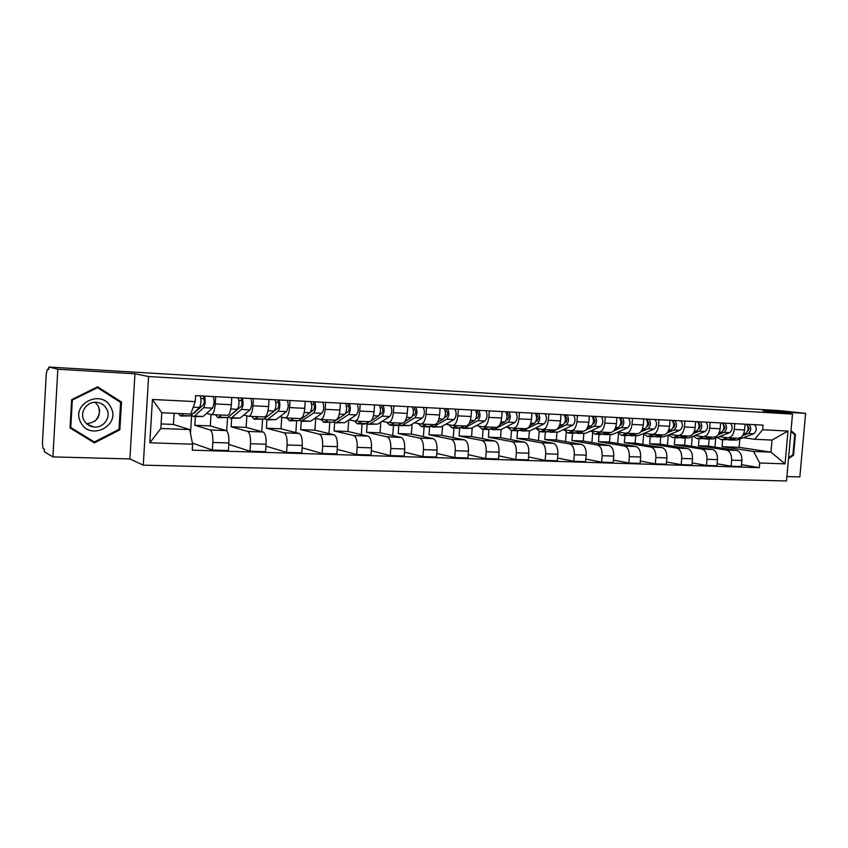 <?xml version="1.0" encoding="UTF-8"?>
<svg xmlns="http://www.w3.org/2000/svg" width="848" height="848" viewBox="0 0 848 848"><rect width="100%" height="100%" fill="white"/><g stroke="black" fill="none" stroke-linecap="round" stroke-linejoin="round"><path stroke-width="1.27" d="M786.891 476.565L799.855 476.915L805.6 413.379L780.086 410.655L48.877 367.036L57.823 369.23L52.926 456.892L129.892 458.948L143.27 465.149L786.488 480.964L792.498 414.089L148.591 376.544L134.959 373.788L57.823 369.23M52.926 456.892L44.181 451.677L44.319 449.217L43.015 448.454L42.442 443.091L46.269 373.862L47.403 369.166L48.739 369.516L48.877 367.036M805.6 413.379L762.935 410.867L792.498 414.089M195.358 416.665L194.817 425.304L210.209 429.947C212.18 431.24 213.049 435.406 212.816 442.444L212.329 450.044L228.409 450.553L228.896 442.985C229.119 435.999 228.218 431.855 226.193 430.572L210.293 425.929L211.014 414.524M211.512 414.598L227.264 415.308C229.342 415.001 230.698 411.471 231.334 404.729L215.244 403.934C214.618 410.718 213.293 414.269 211.279 414.587L206.626 413.368M215.244 403.934L215.71 396.673M190.493 433.402L191.637 414.99M192.39 443.091L212.329 450.044M231.334 404.729L231.801 397.511M231.642 418.255L231.101 426.767L247.658 431.409C249.768 432.692 250.722 436.794 250.499 443.727L250.012 451.221L265.615 451.708L266.113 444.257C266.325 437.367 265.35 433.286 263.166 432.014L246.143 427.381L246.885 415.827M253.425 398.634L252.958 405.789C252.312 412.478 250.902 415.965 248.74 416.273L243.747 415.054M226.723 430.879L227.571 417.619M228.801 444.384L250.012 451.221M248.983 416.283L264.269 416.972C266.495 416.675 267.926 413.199 268.583 406.563L269.049 399.44M266.919 419.802L266.367 428.198L284.027 432.819C286.285 434.091 287.302 438.14 287.09 444.977L286.603 452.366L301.761 452.832L302.259 445.486C302.46 438.702 301.411 434.674 299.1 433.413L280.995 428.791L281.769 417.142M290.048 400.532L289.581 407.591C288.914 414.174 287.43 417.619 285.129 417.905L279.819 416.686M261.756 431.632L262.551 419.622M265.986 446.165L286.603 452.366M285.394 417.926L300.213 418.583C302.566 418.297 304.082 414.884 304.761 408.333L305.227 401.327M299.63 420.258L301.252 421.308L300.68 429.586L319.367 434.197C321.752 435.459 322.844 439.455 322.643 446.186L322.145 453.468L336.879 453.924L337.377 446.684C337.578 439.995 336.455 436.02 334.017 434.77L314.915 430.159L315.71 418.456M325.632 402.387L325.155 409.34C324.477 415.827 322.918 419.219 320.48 419.495L314.873 418.276M295.835 432.575L296.609 421.106M302.1 447.808L322.145 453.468M320.756 419.506L335.14 420.152C337.631 419.877 339.211 416.516 339.9 410.061L340.377 403.15M334.642 422.611L334.059 430.943L353.711 435.533C356.224 436.784 357.39 440.727 357.188 447.362L356.69 454.539L371.011 454.994L371.519 447.85C371.71 441.257 370.523 437.335 367.958 436.095L347.924 431.494L348.719 419.983M360.209 404.189L359.732 411.036C359.033 417.439 357.4 420.767 354.846 421.043L348.963 419.824M329.003 433.561L329.755 422.558M337.197 449.345L356.69 454.539M355.142 421.053L369.103 421.679C371.71 421.414 373.364 418.106 374.063 411.746L374.551 404.931M367.163 423.735L366.559 432.257L387.123 436.837C389.751 438.066 390.97 441.967 390.78 448.507L390.281 455.588L404.21 456.023L404.719 448.984C404.899 442.476 403.659 438.607 400.977 437.377L380.052 432.798L380.805 422.145M393.832 405.927L393.345 412.69C392.635 418.997 390.939 422.283 388.267 422.537L382.119 421.329M361.301 434.568L362.043 423.968M371.307 450.786L390.281 455.588M390.133 425.208L397.129 425.516L402.09 423.163C404.846 422.908 406.563 419.643 407.284 413.379L407.771 406.658M398.814 425.134L398.21 433.54L419.622 438.098C422.357 439.328 423.64 443.165 423.459 449.62L422.951 456.606L436.508 457.03L437.017 450.087C437.186 443.663 435.893 439.847 433.105 438.628L411.354 434.07L412.064 424.159M426.523 407.634L426.035 414.29C425.314 420.513 423.555 423.756 420.778 424L414.386 422.792M392.751 435.575L393.483 425.346M404.485 452.143L422.951 456.606M421.096 424.021L434.271 424.604C437.091 424.36 438.872 421.149 439.603 414.958L440.091 408.333M429.618 426.809L429.035 434.78L451.253 439.328C454.093 440.547 455.429 444.341 455.249 450.712L454.74 457.591L467.937 458.005L468.446 451.157C468.615 444.818 467.259 441.055 464.375 439.847L441.84 435.3L442.529 426.056M458.333 409.287L457.846 415.859C457.104 421.997 455.302 425.187 452.419 425.42L445.794 424.212M423.385 436.593L424.106 426.692M436.773 453.436L454.74 457.591M452.747 425.442L465.552 426.014C468.467 425.781 470.301 422.611 471.043 416.506L471.541 409.966M459.658 428.251L459.075 435.999L482.046 440.525C484.982 441.734 486.36 445.476 486.201 451.761L485.681 458.556L498.529 458.959L499.048 452.196C499.207 445.953 497.797 442.221 494.829 441.024L471.562 436.508L472.209 427.837M489.296 410.898L488.808 417.375C488.056 423.438 486.19 426.576 483.222 426.809L476.375 425.601M453.256 437.6L453.966 428.007M468.181 454.666L485.681 458.556M483.561 426.82L496.016 427.381C499.016 427.159 500.903 424.032 501.656 418.011L502.154 411.566M488.946 429.533L488.363 437.186L512.033 441.702C515.054 442.889 516.496 446.589 516.337 452.79L515.817 459.499L528.325 459.892L528.845 453.214C529.004 447.044 527.551 443.366 524.488 442.179L500.532 437.674L501.157 429.523M519.453 412.457L518.955 418.859C518.192 424.837 516.284 427.933 513.22 428.155L506.171 426.947M482.374 438.607L483.074 429.279M498.772 455.842L515.817 459.499M513.57 428.166L525.675 428.717C528.77 428.494 530.71 425.42 531.473 419.474L531.972 413.114M517.503 430.784L516.92 438.342L541.247 442.836C544.352 444.013 545.836 447.67 545.688 453.797L545.169 460.411L557.359 460.793L557.878 454.21C558.026 448.115 556.532 444.49 553.384 443.303L528.781 438.819L529.385 431.081M548.815 413.983L548.317 420.301C547.543 426.194 545.593 429.258 542.444 429.47L535.205 428.272M510.772 439.603L511.471 430.519M528.558 456.966L545.169 460.411M542.805 429.48L554.581 430.01C557.761 429.798 559.744 426.767 560.517 420.905L561.016 414.619M545.349 432.014L544.766 439.465L569.718 443.939C572.909 445.115 574.435 448.719 574.287 454.772L573.767 461.301L585.65 461.672L586.169 455.175C586.307 449.164 584.77 445.571 581.548 444.405L556.341 439.942L556.935 432.459M577.435 415.478L576.937 421.71C576.152 427.53 574.149 430.54 570.927 430.752L563.507 429.554M538.469 440.589L539.18 431.568M557.571 458.047L573.767 461.301M571.298 430.763L582.756 431.282C586.01 431.07 588.035 428.081 588.819 422.293L589.318 416.092M572.527 433.201L571.944 440.568L597.48 445.02C600.744 446.186 602.303 449.747 602.165 455.715L601.645 462.171L613.231 462.531L613.751 456.107C613.888 450.171 612.309 446.631 609.012 445.476L583.233 441.024L583.827 433.699M605.324 416.93L604.815 423.078C604.03 428.823 601.985 431.791 598.699 431.992L591.109 430.805M565.51 441.564L566.231 432.427M585.851 459.097L601.645 462.171M599.07 432.014L610.231 432.512C613.56 432.321 615.616 429.364 616.411 423.65L616.909 417.523M599.048 434.367L598.465 441.649L624.552 446.08C627.88 447.225 629.481 450.754 629.354 456.648L628.824 463.019L640.123 463.368L640.643 457.03C640.781 451.168 639.159 447.659 635.799 446.514L609.489 442.094L610.083 434.844M632.513 418.34L632.014 424.413C631.209 430.084 629.131 433.021 625.771 433.211L618.022 432.024M591.893 442.518L592.657 433.148M613.422 460.093L628.824 463.019M626.153 433.233L637.028 433.72C640.41 433.529 642.508 430.614 643.314 424.975L643.812 418.923M624.944 435.501L624.351 442.688L650.957 447.108C654.359 448.242 655.992 451.73 655.864 457.549L655.334 463.845L666.358 464.185L666.888 457.92C667.016 452.132 665.362 448.666 661.938 447.532L635.12 443.133L635.714 435.967M659.034 419.718L658.525 425.717C657.719 431.325 655.61 434.208 652.186 434.399L644.289 433.211M617.662 443.462L618.457 433.763M640.314 461.068L655.334 463.845M652.578 434.42L663.168 434.886C666.613 434.706 668.743 431.833 669.549 426.258L670.058 420.29M650.225 436.603L649.642 443.716L676.725 448.104C680.181 449.239 681.856 452.684 681.728 458.429L681.198 464.651L691.957 464.98L692.487 458.8C692.604 453.076 690.929 449.652 687.442 448.528L660.157 444.14L660.751 437.07M684.908 421.064L684.4 426.989C683.594 432.522 681.442 435.374 677.955 435.554L669.931 434.377M642.837 444.394L643.674 434.282M666.539 462.001L681.198 464.651M678.358 435.575L688.671 436.031C692.18 435.861 694.342 433.021 695.159 427.519L695.667 421.626M674.934 437.685L674.34 444.712L701.879 449.09C705.398 450.214 707.094 453.606 706.978 459.287L706.448 465.435L716.942 465.764L717.472 459.648C717.588 453.998 715.882 450.617 712.341 449.493L684.612 445.136L685.205 438.14M710.158 422.378L709.649 428.229C708.833 433.699 706.649 436.508 703.109 436.688L694.957 435.512M667.418 445.306L668.288 435.045M692.138 462.913L706.448 465.435M703.522 436.699L713.581 437.155C717.143 436.985 719.327 434.187 720.153 428.749L720.662 422.919M699.059 438.745L698.466 445.698L726.439 450.044C730.001 451.157 731.739 454.517 731.623 460.135L731.093 466.199L741.343 466.517L741.873 460.485C741.989 454.899 740.24 451.549 736.647 450.436L708.515 446.101L709.108 439.19M734.803 423.661L734.304 429.448C733.478 434.844 731.273 437.621 727.679 437.791L719.39 436.614M691.459 446.207L692.275 436.572M717.122 463.792L731.093 466.199M728.082 437.812L737.898 438.246C741.512 438.087 743.728 435.321 744.555 429.947L745.063 424.191M698.466 445.698L708.515 446.101M674.34 444.712L684.612 445.136M649.642 443.716L660.157 444.14M624.351 442.688L635.12 443.133M598.465 441.649L609.489 442.094M571.944 440.568L583.233 441.024M544.766 439.465L556.341 439.942M516.92 438.342L528.781 438.819M488.363 437.186L500.532 437.674M459.075 435.999L471.562 436.508M429.035 434.78L441.84 435.3M398.21 433.54L411.354 434.07M366.559 432.257L380.052 432.798M334.059 430.943L347.924 431.494M300.68 429.586L314.915 430.159M266.367 428.198L280.995 428.791M231.101 426.767L246.143 427.381M194.817 425.304L210.293 425.929M189.751 429.607L192.613 444.204L149.82 442.783L152.428 399.472L195.263 401.602L190.726 414.036L161.798 412.743L160.834 428.494L189.751 429.607L173.416 424.435L174.105 413.294M161.109 423.936L173.416 424.435M722.655 439.783L722.051 446.652L739.106 447.341L770.927 452.132L772.009 440.059L754.646 439.285L762.638 429.777L763.052 425.124L195.634 395.624L195.263 401.602M762.638 429.777L787.993 431.038L785.047 463.845L759.691 463.008L753.575 451.454L770.927 452.132L785.047 463.845M192.613 444.204L192.242 450.15L759.289 467.64L759.691 463.008M143.27 465.149L148.591 376.544M129.892 458.948L134.959 373.788M121.508 402.047L97.626 386.805L71.656 399.641L70.045 427.954L94.382 442.9L119.865 429.83L121.508 402.047L119.144 401.337L96.905 387.154M788.502 458.609L793.558 455.196L795.424 434.473L791.014 430.646M739.106 447.341L739.838 438.988M722.051 446.652L753.575 451.454M754.646 439.285L743.272 437.695M741.512 464.651L759.289 467.64M714.949 447.097L715.723 438.034M149.82 442.783L160.834 428.494M152.428 399.472L161.798 412.743M772.009 440.059L787.993 431.038M92.496 441.744L93.11 441.426M118.826 429.427L119.865 429.83M794.216 434.314L795.424 434.473M792.562 455.047L793.558 455.196M193.185 413.326L194.425 413.008L203.509 404.56C204.474 402.27 204.506 400.298 203.594 398.677L203.753 396.048M198.125 408.725L198.983 408.768M191.563 414.831L193.249 416.569L194.531 416.082L203.626 407.697C205.375 404.348 205.651 400.479 204.463 396.09M193.524 416.58L203.191 416.463L212.445 408.121C214.226 404.782 214.502 400.924 213.283 396.546M200.934 398.539L203.594 398.677M180.688 416.018L190.418 415.902L199.439 407.496C201.167 404.146 201.453 400.267 200.276 395.868M178.472 413.485L180.423 416.008L183.56 413.718M230.677 415.075L241.277 406.404C242.305 404.146 242.327 402.206 241.341 400.595L241.51 398.009M228.61 416.739L230.285 418.191L231.663 417.714L241.415 409.489C243.281 406.192 243.567 402.387 242.274 398.051M230.582 418.212L240.079 418.085L249.98 409.902C251.877 406.616 252.163 402.811 250.838 398.496M238.924 400.479L241.341 400.595M218.106 417.661L227.667 417.545L237.355 409.298C239.21 406.001 239.486 402.175 238.203 397.839M215.562 414.789L217.819 417.651L221.604 415.054M267.067 416.612L277.964 408.185C279.045 405.959 279.066 404.061 278.006 402.471L278.176 399.917M264.608 418.541L266.272 419.771L267.735 419.304L278.123 411.238C280.094 407.994 280.381 404.231 278.992 399.959M266.59 419.792L275.918 419.665L286.433 411.63C288.437 408.397 288.733 404.655 287.313 400.394M275.812 402.355L278.006 402.471M254.464 419.251L263.855 419.135L274.169 411.047C276.141 407.803 276.427 404.04 275.038 399.758M251.729 416.41L254.156 419.241L258.195 416.697M99.502 409.277C99.735 413.962 98.135 417.979 94.7 421.318M80.814 422.442C90.026 441.437 121.169 425.452 110.823 407.337C102.025 388.289 70.257 403.977 80.814 422.442M84.026 420.407C86.157 424.17 89.4 426.364 93.778 426.968C103.435 428.41 111.427 417.237 106.71 408.99C104.548 405.1 101.188 402.874 96.64 402.334C87.111 401.104 79.299 412.245 84.026 420.407M86.613 423.746C97.329 422.156 101.262 416.304 98.41 406.203L95.156 402.291M97.467 387.653L120.607 402.408L119.017 429.332L94.329 441.988L70.766 427.509L72.313 400.086L97.467 387.653L96.471 387.377M94.329 441.988L70.077 427.403M70.087 427.201L70.766 427.509M71.635 399.853L72.313 400.086M789.711 445.083L789.806 444.14M790.94 431.473L794.703 434.738L792.901 454.825L788.576 457.74M310.421 412.234L313.59 409.923C314.746 407.729 314.756 405.853 313.622 404.284L313.792 401.772M301.252 421.308L313.771 412.923C315.859 409.743 316.145 406.033 314.661 401.814M301.591 421.318L310.76 421.202L321.858 413.305C323.968 410.135 324.254 406.446 322.738 402.238M311.651 404.178L313.622 404.284M289.804 420.809L299.037 420.682L309.933 412.743C312.011 409.552 312.308 405.842 310.824 401.613M286.889 417.99L289.475 420.788L293.747 418.297M345.475 413.485L348.231 411.609C349.429 409.457 349.44 407.602 348.242 406.044L348.422 403.574M333.688 421.891L335.278 422.802L336.91 422.357L348.422 414.566C350.606 411.428 350.902 407.782 349.323 403.616M335.628 422.813L344.648 422.696L356.287 414.948C358.492 411.821 358.789 408.174 357.188 404.03M346.472 405.959L348.242 406.044M324.169 422.315L333.243 422.198L344.701 414.396C346.864 411.248 347.171 407.591 345.592 403.425M321.085 419.527L323.83 422.293L328.324 419.845M379.469 414.81L381.907 413.241C383.158 411.121 383.158 409.298 381.907 407.761L382.077 405.323M366.824 423.459L368.382 424.254L370.088 423.82L382.119 416.167C384.388 413.082 384.695 409.478 383.031 405.365M368.753 424.265L377.614 424.148L389.762 416.527C392.052 413.453 392.359 409.87 390.674 405.768M380.328 407.676L381.907 407.761M357.602 423.777L364.82 424.095L369.622 421.668M354.316 420.937L357.241 423.767L361.948 421.361M371.265 420.619L378.494 415.997C380.752 412.902 381.059 409.298 379.395 405.185M412.499 416.145L414.661 414.842C415.955 412.753 415.955 410.951 414.651 409.425L414.831 407.019M399.09 424.975L400.606 425.664L402.376 425.24L414.895 417.725C417.248 414.683 417.555 411.132 415.806 407.072M400.987 425.675L409.711 425.558L422.325 418.075C424.71 415.054 425.018 411.513 423.247 407.464M413.252 409.361L414.651 409.425M386.614 422.219L389.751 425.187L394.659 422.834M404.931 421.445L411.365 417.555C413.718 414.513 414.025 410.962 412.287 406.892M444.617 417.492L446.536 416.389C447.871 414.333 447.871 412.552 446.514 411.057L446.684 408.683M430.508 426.427L433.816 426.629L446.779 419.241C449.217 416.241 449.535 412.743 447.712 408.736M432.374 427.053L440.949 426.936L454.019 419.58C456.478 416.601 456.786 413.103 454.952 409.107M445.295 410.994L446.514 411.057M421.806 426.597L428.59 426.894L433.731 424.583M418.064 423.491L421.403 426.576L426.502 424.254M437.504 422.421L443.345 419.071C445.783 416.082 446.09 412.573 444.278 408.556M475.866 418.827L477.562 417.905C478.94 415.88 478.929 414.121 477.53 412.637L477.7 410.294M461.1 427.848L464.428 427.975L477.816 420.714C480.339 417.767 480.646 414.312 478.76 410.347M462.934 428.399L471.382 428.282L484.865 421.043C487.399 418.106 487.717 414.661 485.809 410.708M476.47 412.584L477.53 412.637M452.641 427.943L459.234 428.229L464.545 425.972M448.698 424.742L452.238 427.922L457.507 425.654M469.135 423.459L474.477 420.555C476.989 417.598 477.297 414.142 475.421 410.167M506.288 420.152L507.772 419.368C509.192 417.375 509.182 415.647 507.729 414.174L507.91 411.863M490.918 429.205L494.257 429.289L508.047 422.145C510.634 419.241 510.952 415.838 508.991 411.916M492.72 429.703L501.03 429.586L514.906 422.474C517.513 419.58 517.831 416.177 515.86 412.276M506.828 414.131L507.729 414.174M482.692 429.258L489.084 429.544L494.564 427.318M478.548 425.982L482.268 429.247L487.706 427.01M499.896 424.541L504.793 421.997C507.369 419.082 507.687 415.668 505.737 411.746M535.904 421.456L537.208 420.809C538.66 418.838 538.639 417.131 537.144 415.668L537.325 413.389M519.983 430.53L523.333 430.572L537.484 423.544C540.144 420.682 540.462 417.322 538.448 413.453M521.743 430.975L529.936 430.858L544.172 423.862C546.843 421.011 547.161 417.651 545.137 413.792M536.402 415.637L537.144 415.668M511.969 430.54L518.181 430.816L523.81 428.632M507.655 427.201L511.535 430.53L517.121 428.335M529.83 425.632L534.314 423.396C536.964 420.523 537.282 417.152 535.268 413.283M564.768 422.739L565.881 422.198C567.365 420.258 567.344 418.573 565.817 417.131L565.998 414.884M548.306 431.812L551.666 431.812L555.599 429.947M550.045 432.215L558.111 432.098L572.697 425.219C575.421 422.399 575.75 419.092 573.661 415.276M556.86 429.342L566.178 424.901C568.891 422.081 569.22 418.764 567.142 414.937M565.213 417.099L565.817 417.131M540.515 431.802L546.547 432.056L552.313 429.915M536.031 428.41L540.07 431.78L545.805 429.618M558.97 426.724L563.083 424.763C565.796 421.933 566.114 418.605 564.047 414.778M592.879 424L593.833 423.565C595.36 421.647 595.328 419.983 593.759 418.562L593.939 416.336M575.94 433.063L579.301 433.031L583.095 431.293M577.647 433.423L585.586 433.307L600.49 426.533C603.288 423.767 603.606 420.491 601.465 416.728M585.745 430.084L594.141 426.237C596.918 423.449 597.246 420.173 595.116 416.389M568.34 433.021L574.213 433.275L580.117 431.155M563.708 429.586L567.884 432.999L573.757 430.879M587.357 427.827L591.13 426.088C593.897 423.3 594.225 420.025 592.105 416.241M620.301 425.24L621.096 424.89C622.644 423.004 622.612 421.35 621.012 419.951L621.192 417.746M602.896 434.271L606.267 434.218L610.136 432.512M604.571 434.6L612.394 434.494L627.605 427.816C630.446 425.092 630.774 421.859 628.58 418.138M613.666 430.954L621.404 427.53C624.234 424.784 624.563 421.551 622.39 417.81M595.656 431.515L594.406 431.325M595.497 434.208L601.2 434.462L607.221 432.374M590.823 430.932L595.031 434.187L601.031 432.098M615.023 428.918L618.468 427.392C621.298 424.647 621.616 421.403 619.453 417.661M647.035 426.459L647.681 426.184C649.25 424.318 649.229 422.696 647.586 421.297L647.766 419.135M629.195 435.448L632.576 435.384L636.519 433.688M630.838 435.755L638.555 435.639L654.052 429.077C656.946 426.385 657.274 423.194 655.038 419.506M640.802 431.865L648.01 428.791C650.882 426.088 651.211 422.887 648.985 419.198M622.39 432.692L620.641 432.427M621.987 435.363L627.531 435.607L633.679 433.561M617.333 432.321L621.51 435.353L627.626 433.296M641.989 430L645.137 428.653C648.01 425.95 648.338 422.739 646.123 419.05M673.111 427.657L673.619 427.445C675.22 425.611 675.188 424 673.513 422.622L673.694 420.481M654.868 436.593L658.249 436.508L662.267 434.854M656.49 436.879L664.09 436.762L679.852 430.296C682.788 427.646 683.117 424.498 680.838 420.852M667.228 432.798L673.948 430.021C676.884 427.35 677.213 424.191 674.944 420.544M648.423 433.837L646.303 433.519M647.84 436.497L653.236 436.741L659.49 434.727M643.219 433.667L647.363 436.476L653.585 434.462M668.288 431.081L671.16 429.883C674.075 427.222 674.414 424.053 672.146 420.396M698.551 428.834L698.932 428.675C700.554 426.873 700.522 425.293 698.837 423.915M679.948 437.716L683.318 437.61L687.41 435.978M681.538 437.981L689.021 437.865L705.038 431.494C708.016 428.876 708.356 425.76 706.034 422.156M692.975 433.741L699.282 431.219C702.25 428.59 702.579 425.473 700.268 421.859M673.821 434.95L671.383 434.589M673.089 437.61L678.336 437.844L684.696 435.861M668.489 434.96L672.602 437.589L678.93 435.596M693.95 432.141L696.547 431.091C699.515 428.463 699.844 425.336 697.544 421.721M698.826 423.883L699.006 421.795M723.397 429.978L723.651 429.883C725.263 428.208 725.263 426.65 723.651 425.198M704.434 438.808L707.804 438.692L711.949 437.08M705.992 439.052L713.38 438.935L729.619 432.66C732.651 430.074 732.979 427 730.626 423.438M718.097 434.695L724.001 432.395C727.012 429.798 727.351 426.714 724.998 423.141M698.604 436.031L695.89 435.639M697.745 438.692L705.165 438.575L709.31 436.964M693.187 436.211L697.247 438.67L703.681 436.709M718.987 433.19L721.341 432.268C724.351 429.671 724.68 426.586 722.337 423.004M723.556 424.89L723.715 423.078M747.65 431.102L747.788 431.06C749.388 429.501 749.42 427.964 747.894 426.459M728.347 439.868L731.729 439.752L735.937 438.162M729.884 440.101L737.177 439.985L753.639 433.805C756.702 431.25 757.031 428.208 754.635 424.689M742.615 435.628L748.148 433.54C751.201 430.985 751.529 427.933 749.144 424.403M722.803 437.102L719.857 436.678M721.828 439.741L729.153 439.635L733.35 438.045M717.302 437.42L721.319 439.72L727.838 437.801M743.431 434.218L745.54 433.413C748.593 430.858 748.922 427.805 746.537 424.265M747.703 425.919L747.841 424.329M736.647 450.436L726.439 450.044M712.341 449.493L701.879 449.09M687.442 448.528L676.725 448.104M661.938 447.532L650.957 447.108M635.799 446.514L624.552 446.08M609.012 445.476L597.48 445.02M581.548 444.405L569.718 443.939M553.384 443.303L541.247 442.836M524.488 442.179L512.033 441.702M494.829 441.024L482.046 440.525M464.375 439.847L451.253 439.328M433.105 438.628L419.622 438.098M400.977 437.377L387.123 436.837M367.958 436.095L353.711 435.533M334.017 434.77L319.367 434.197M299.1 433.413L284.027 432.819M263.166 432.014L247.658 431.409M226.193 430.572L210.209 429.947M720.153 428.749L709.649 428.229M695.159 427.519L684.4 426.989M669.549 426.258L658.525 425.717M643.314 424.975L632.014 424.413M616.411 423.65L604.815 423.078M588.819 422.293L576.937 421.71M560.517 420.905L548.317 420.301M531.473 419.474L518.955 418.859M501.656 418.011L488.808 417.375M471.043 416.506L457.846 415.859M439.603 414.958L426.035 414.29M407.284 413.379L393.345 412.69M374.063 411.746L359.732 411.036M339.9 410.061L325.155 409.34M304.761 408.333L289.581 407.591M268.583 406.563L252.958 405.789M744.555 429.947L734.304 429.448M717.472 459.648L706.978 459.287M692.487 458.8L681.728 458.429M666.888 457.92L655.864 457.549M640.643 457.03L629.354 456.648M613.751 456.107L602.165 455.715M586.169 455.175L574.287 454.772M557.878 454.21L545.688 453.797M528.845 453.214L516.337 452.79M499.048 452.196L486.201 451.761M468.446 451.157L455.249 450.712M437.017 450.087L423.459 449.62M404.719 448.984L390.78 448.507M371.519 447.85L357.188 447.362M337.377 446.684L322.643 446.186M302.259 445.486L287.09 444.977M266.113 444.257L250.499 443.727M228.896 442.985L212.816 442.444M741.873 460.485L731.623 460.135M194.531 416.082L203.191 416.463M203.626 407.697L212.445 408.121M181.673 415.52L190.418 415.902M193.217 407.199L199.439 407.496M231.663 417.714L240.079 418.085M241.415 409.489L249.98 409.902M219.166 417.163L227.667 417.545M230.804 408.99L237.355 409.298M267.735 419.304L275.918 419.665M278.123 411.238L286.433 411.63M255.598 418.774L263.855 419.135M268.032 410.75L274.169 411.047M90.736 425.717L89.92 425.919M302.81 420.852L310.76 421.202M313.771 412.923L321.858 413.305M291.002 420.332L299.037 420.682M304.188 412.467L309.933 412.743M336.91 422.357L344.648 422.696M348.422 414.566L356.287 414.948M325.431 421.848L333.243 422.198M339.306 414.142L344.701 414.396M370.088 423.82L377.614 424.148M382.119 416.167L389.762 416.527M358.916 423.322L366.516 423.661M373.459 415.753L378.494 415.997M402.376 425.24L409.711 425.558M414.895 417.725L422.325 418.075M391.511 424.763L398.899 425.081M406.658 417.333L411.365 417.555M433.816 426.629L440.949 426.936M446.779 419.241L454.019 419.58M423.226 426.162L430.434 426.47M438.957 418.87L443.345 419.071M464.428 427.975L471.382 428.282M477.816 420.714L484.865 421.043M454.125 427.519L461.132 427.827M470.396 420.364L474.477 420.555M494.257 429.289L501.03 429.586M508.047 422.145L514.906 422.474M484.208 428.844L491.045 429.141M500.988 421.816L504.793 421.997M523.333 430.572L529.936 430.858M537.484 423.544L544.172 423.862M513.538 430.137L520.195 430.434M530.795 423.226L534.314 423.396M551.666 431.812L558.111 432.098M566.178 424.901L572.697 425.219M542.116 431.399L548.614 431.685M559.818 424.604L563.083 424.763M579.301 433.031L585.586 433.307M594.141 426.237L600.49 426.533M569.994 432.618L576.322 432.904M588.109 425.95L591.13 426.088M606.267 434.218L612.394 434.494M621.404 427.53L627.605 427.816M597.183 433.816L603.363 434.091M615.69 427.254L618.468 427.392M632.576 435.384L638.555 435.639M648.01 428.791L654.052 429.077M623.704 434.992L629.735 435.257M642.593 428.537L645.137 428.653M658.249 436.508L664.09 436.762M673.948 430.021L679.852 430.296M649.6 436.126L655.483 436.391M668.828 429.777L671.16 429.883M683.318 437.61L689.021 437.865M699.282 431.219L705.038 431.494M674.87 437.239L680.615 437.494M694.417 430.996L696.547 431.091M707.804 438.692L713.38 438.935M724.001 432.395L729.619 432.66M699.558 438.331L705.165 438.575M719.411 432.173L721.341 432.268M731.729 439.752L737.177 439.985M748.148 433.54L753.639 433.805M723.662 439.391L729.153 439.635M743.802 433.339L745.54 433.413M402.132 423.163L388.575 422.558M87.227 424.265L93.778 426.968"/></g></svg>
